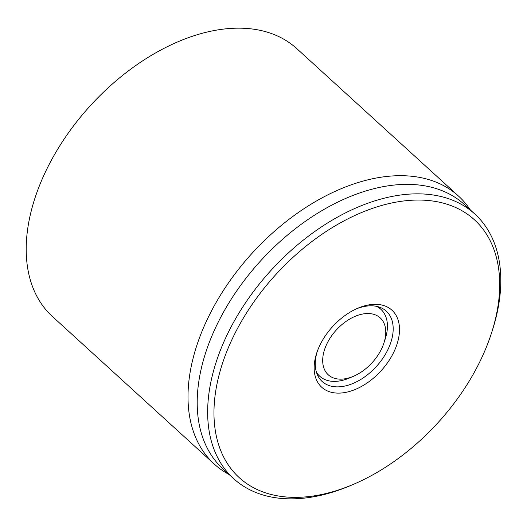<?xml version="1.0" encoding="UTF-8"?>
<svg xmlns="http://www.w3.org/2000/svg" width="527" height="527" viewBox="0 0 527 527"><rect width="100%" height="100%" fill="white"/><g stroke="black" fill="none" stroke-linecap="round" stroke-linejoin="round"><path stroke-width="0.79" d="M356.43 308.829A47.588 29.947 -47.6 0 1 386.291 311.174A47.588 29.947 -47.6 0 1 391.877 338.848A47.588 29.947 -47.6 0 1 360.903 379.387A47.588 29.947 -47.6 0 1 322.162 381.508A47.588 29.947 -47.6 0 1 317.076 351.99M398.069 340.508A52.12 32.799 132.4 0 0 357.807 308.223A52.12 32.799 132.4 0 0 316.595 353.419A52.12 32.799 132.4 0 0 344.23 392.648A52.12 32.799 132.4 0 0 398.069 340.508M218.764 376.199A174.496 109.814 -47.6 0 1 399.005 201.63A174.496 109.814 -47.6 0 1 491.52 332.972A174.496 109.814 -47.6 0 1 353.558 484.287A174.496 109.814 -47.6 0 1 218.764 376.199M491.52 332.972L492.416 330.192A179.028 112.666 132.4 0 0 495.874 318.143A179.028 112.666 132.4 0 0 474.847 214.048A179.028 112.666 132.4 0 0 329.118 222.019A179.028 112.666 132.4 0 0 212.579 374.539A179.028 112.666 132.4 0 0 233.599 478.635A179.028 112.666 132.4 0 0 350.87 485.433L353.558 484.287M474.847 214.048L464.439 204.555A179.028 112.666 132.4 0 0 260.555 260.937A179.028 112.666 132.4 0 0 223.191 469.142L233.599 478.635M229.166 474.59L227.572 473.694A181.295 114.095 -47.6 0 1 214.285 464.089A181.295 114.095 -47.6 0 1 192.994 358.67A181.295 114.095 -47.6 0 1 311.009 204.219A181.295 114.095 -47.6 0 1 458.582 196.149A181.295 114.095 -47.6 0 1 469.373 208.501L470.413 210.003M458.582 196.149L296.78 48.622A181.295 114.095 132.4 0 0 149.2 56.692A181.295 114.095 132.4 0 0 31.192 211.143A181.295 114.095 132.4 0 0 52.476 316.562L214.285 464.089M322.755 362.385A38.524 24.242 -47.6 0 1 358.544 315.067A38.524 24.242 -47.6 0 1 383.966 342.866A38.524 24.242 -47.6 0 1 353.505 376.271A38.524 24.242 -47.6 0 1 322.755 362.385M376.456 306.325A45.322 28.524 -47.6 0 1 380.856 309.29A45.322 28.524 -47.6 0 1 385.309 338.696L383.966 342.866M353.505 376.271L349.473 377.997A45.322 28.524 -47.6 0 1 319.784 376.271A45.322 28.524 -47.6 0 1 316.424 372.167M380.856 309.29L378.017 306.694M319.784 376.271L316.938 373.683"/></g></svg>
